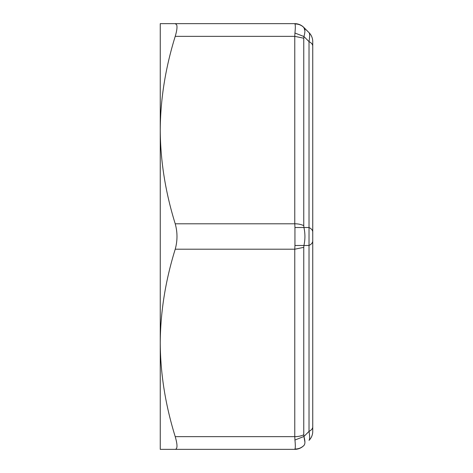 <?xml version="1.0" encoding="UTF-8"?>
<svg xmlns="http://www.w3.org/2000/svg" width="473" height="473" viewBox="0 0 473 473"><rect width="100%" height="100%" fill="white"/><g stroke="black" fill="none" stroke-linecap="round" stroke-linejoin="round"><path stroke-width="0.71" d="M303.926 445.46L303.761 445.625A12.706 12.706 0 0 1 294.774 449.35L294.939 449.019C298.445 449.054 301.443 447.866 303.926 445.46L303.926 445.46C305.251 444.029 305.251 441.037 303.926 436.478L304.919 442.143M294.933 33.033L303.926 36.522C305.251 31.963 305.251 28.971 303.926 27.54L304.919 30.857M302.755 26.512L309.023 32.637A12.706 12.706 0 0 1 312.748 41.624A12.706 12.706 0 0 0 309.023 32.637L303.926 27.54C301.443 25.134 298.445 23.946 294.939 23.981L294.963 24.034M294.939 23.981L294.774 23.65C298.262 23.703 301.26 24.945 303.761 27.375A12.706 12.706 0 0 0 294.774 23.65L294.939 23.981C295.442 25.087 295.442 28.084 294.939 32.968L294.774 36.356L303.761 38.218L303.761 225.651A12.706 6.356 180 0 0 294.774 223.794L294.939 227.513L309.023 227.513L309.023 41.624C309.845 36.569 309.845 33.571 309.023 32.637M160.252 65.877L160.252 130.075C160.418 99.253 165.408 68.011 175.223 36.356C176.902 30.733 177.381 26.866 176.66 24.767L175.223 23.65L294.774 23.65A12.706 12.706 0 0 1 303.761 27.375L303.926 27.54M294.939 227.513L294.939 245.487L303.926 245.487C305.251 239.492 305.251 233.502 303.926 227.513L303.761 225.651M294.939 245.487L294.774 249.206L303.761 247.349L303.761 434.782A12.706 6.356 180 0 1 294.774 436.644L294.939 440.032L303.926 436.478L309.023 431.376L309.023 227.513A12.706 6.356 180 0 1 312.748 232.007L312.748 41.624M160.252 23.65L175.223 23.65L160.252 23.65L160.252 449.35L294.774 449.35A12.706 12.706 0 0 0 303.761 445.625A12.706 12.706 0 0 1 294.774 449.35L294.939 449.019C295.442 447.913 295.442 444.916 294.939 440.032M160.252 130.075C160.412 160.897 165.402 192.139 175.223 223.794C177.57 232.267 177.57 240.733 175.223 249.206C165.408 280.861 160.418 312.103 160.252 342.925L160.252 430.927M309.023 440.363C311.453 437.862 312.694 434.864 312.748 431.376A12.706 12.706 0 0 1 309.023 440.363C309.845 439.429 309.845 436.431 309.023 431.376A12.706 6.356 180 0 0 312.748 426.888L312.748 240.994C312.694 242.738 311.453 244.234 309.023 245.487L303.926 245.487L303.761 247.349M303.761 38.218L303.926 36.522L309.023 41.624C311.453 42.872 312.694 44.367 312.748 46.112M312.748 431.376L312.748 426.888M312.748 72.966L312.748 240.994M160.252 342.925C160.412 373.747 165.402 404.989 175.223 436.644C177.57 444.78 177.57 449.019 175.223 449.35L160.252 449.35M175.223 23.65L294.774 23.65M303.761 445.625A12.706 12.706 0 0 1 294.774 449.35M175.223 36.356L294.774 36.356L294.774 223.794L175.223 223.794M175.223 249.206L294.774 249.206L294.774 436.644L175.223 436.644M303.761 434.782L303.926 436.478"/></g></svg>
